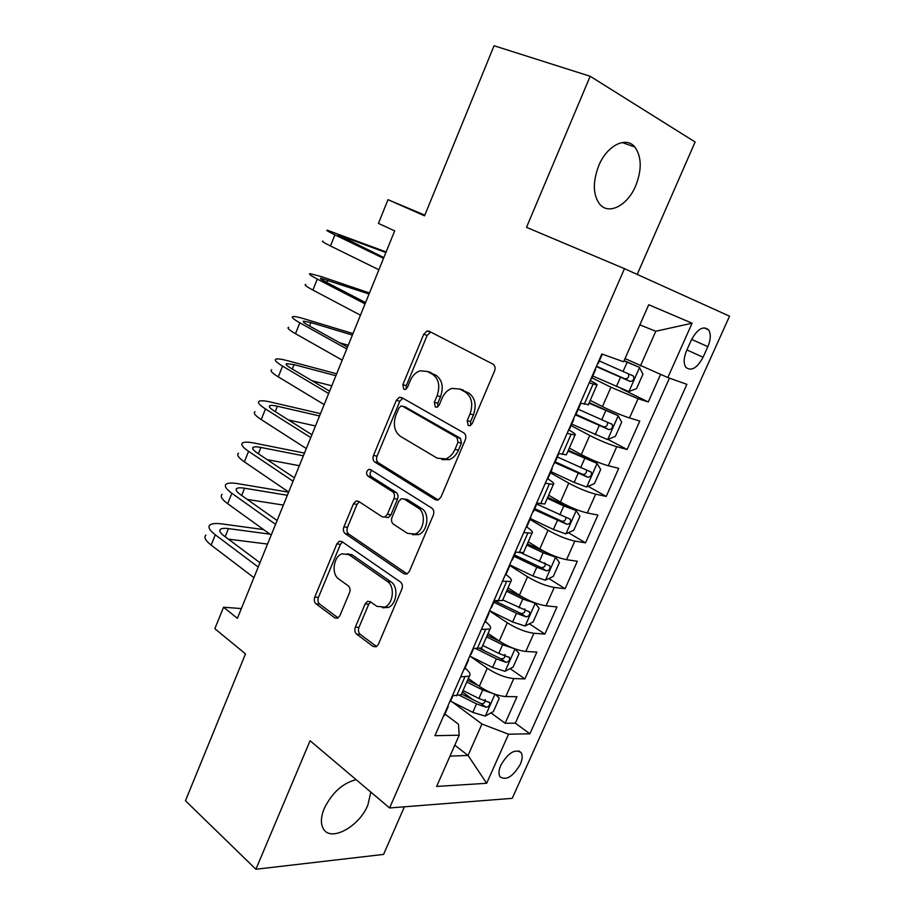 <?xml version="1.0" encoding="UTF-8"?>
<svg xmlns="http://www.w3.org/2000/svg" width="915" height="915" viewBox="0 0 915 915"><rect width="100%" height="100%" fill="white"/><g stroke="black" fill="none" stroke-linecap="round" stroke-linejoin="round"><path stroke-width="1.37" d="M468.24 425.532L470.116 425.681L472.232 423.519L494.546 371.021C495.61 367.887 495.072 365.6 492.968 364.136L429.124 331.23L427.019 331.024L423.737 334.25L402.84 384.677L403.79 389.287L405.368 389.447L407.495 387.285L410.195 380.777C412.493 375.562 415.81 372.233 420.157 370.792L427.362 371.479L432.498 374.258C438.811 378.821 440.344 385.97 437.107 395.703L434.339 402.314L435.346 407.038L437.073 407.186L439.189 405.025L441.979 398.402C444.267 393.244 447.584 389.904 451.941 388.383L459.788 389.058L465.152 391.963C471.728 396.698 473.352 404.03 470.036 413.946L467.176 420.683L468.24 425.532M356.141 779.671C342.748 783.068 332.122 792.63 324.287 808.368C320.685 817.209 320.467 824.175 323.635 829.242C331.299 842.086 359.458 826.256 367.853 805.097L370.815 792.081M635.719 185.768C642.01 169.55 641.701 156.614 634.758 146.949C625.986 135.958 606.931 145.542 598.742 165.695C592.6 181.936 592.909 194.746 599.668 204.114C608.715 215.425 627.599 205.486 635.719 185.768M520.315 764.288C522.476 759.221 522.751 755.332 521.115 752.61C514.951 748.584 508.18 752.793 500.825 765.215C498.675 770.258 498.412 774.136 500.025 776.824C506.269 780.815 513.029 776.629 520.315 764.288M355.34 627.164C354.368 630.092 354.803 632.414 356.633 634.152L373.114 646.459L376.202 646.768L378.398 644.286L401.868 589.077C402.875 586.08 402.406 583.724 400.473 582.02L341.833 541.531L339.282 541.245L336.834 543.91L314.794 597.072C313.856 599.908 314.245 602.162 315.984 603.808L334.856 617.899L337.646 618.208L339.888 615.692L349.53 592.691C350.491 589.775 350.068 587.487 348.26 585.829L338.71 578.989C331.184 574.197 333.38 556.709 341.867 553.838L348.867 554.616L387.354 581.414C395.154 586.195 393.404 603.797 384.792 607.114L376.82 606.336L370.335 601.681L367.441 601.384L365.131 603.946L355.34 627.164L358.966 627.415C357.994 630.332 358.428 632.654 360.258 634.381L376.603 646.55M637.206 274.431L695.114 141.997L590.186 76.277L494.066 45.75L424.549 215.826L388.006 199.664L378.433 223.397L394.674 230.889L237.397 618.334L223.523 607.228L214.853 628.708L245.483 653.882L185.459 800.751L255.903 869.25L383.568 854.416L404.396 806.813M590.186 76.277L526.502 227.343L624.465 268.667L389.607 807.968L310.082 740.727L255.903 869.25M435.403 499.727L438.251 499.967L440.961 497.097L465.312 439.806C466.353 436.718 465.849 434.408 463.791 432.864L401.605 397.522L399.34 397.293L396.344 400.335L373.514 455.407C372.542 458.335 372.977 460.554 374.818 462.052L435.403 499.727L437.656 500.139M433.298 515.134L409.394 571.372L406.958 574.037L403.973 573.774L345.149 533.559C343.354 531.981 342.942 529.751 343.891 526.857L353.453 503.799L356.049 501.031L358.531 501.294L382.15 516.769L384.803 517.032L387.4 514.264L393.976 498.572C394.971 495.598 394.514 493.334 392.615 491.767L367.807 476.029C365.897 473.57 366.229 471.351 368.791 469.372L370.495 469.555L431.834 508.134C433.836 509.758 434.316 512.091 433.298 515.134M462.418 691.946L473.501 700.067M491 712.899L505.149 723.262L516.975 696.727L505.789 696.555L513.773 678.575C505.366 677.729 496.536 674.298 487.26 668.27L470.63 656.513M481.016 648.323L485.293 651.308M510.113 668.613L524.901 678.93L536.865 652.086L525.816 651.457L533.891 633.271C525.576 632.128 516.701 628.628 507.276 622.783L489.514 610.865M529.385 623.824L544.883 634.084L556.983 606.931L546.072 605.833L554.238 587.43C546.003 585.989 537.105 582.432 527.532 576.759L509.918 565.596M548.817 578.52L565.093 588.722L577.331 561.261L566.568 559.683L574.837 541.062C566.682 539.312 557.75 535.698 548.028 530.208L530.037 519.446M568.387 532.69L585.531 542.847L597.907 515.065L587.304 512.983L595.665 494.157C587.602 492.087 578.635 488.404 568.753 483.109L550.441 472.792M588.093 486.322L606.21 496.433L618.723 468.331L608.281 465.746L616.744 446.692C608.772 444.301 599.76 440.561 589.729 435.449L571.074 425.601M607.903 439.394L627.118 449.482L639.791 421.049L629.509 417.949C621.582 415.364 612.558 411.578 602.436 406.58L590.209 400.381M505.789 696.555C497.36 695.835 488.53 692.415 479.311 686.319L468.354 678.415M525.816 651.457C517.467 650.439 508.603 646.962 499.247 641.038L488.084 633.397M546.072 605.833C537.803 604.506 528.916 600.983 519.4 595.23L508.042 587.865M566.568 559.683C558.379 558.059 549.457 554.456 539.804 548.897L528.23 541.806M587.304 512.983C579.206 511.05 570.251 507.39 560.438 502.015L548.645 495.209M608.281 465.746C600.274 463.493 591.284 459.765 581.311 454.583L569.313 448.076M691.385 339.934L686.547 350.754C683.608 357.914 683.391 363.449 685.884 367.361C691.328 371.536 697.058 368.173 703.075 357.25L707.855 346.636C710.841 339.419 711.069 333.803 708.519 329.789C703.132 325.614 697.424 328.988 691.385 339.934M624.465 268.667L729.541 316.178L512.228 798.337L389.607 807.968M505.149 723.262L515.305 723.17L529.888 733.796L686.879 384.346L667.836 377.552L625.025 358.589M529.888 733.796L508.557 734.219L486.654 783.286L436.627 786.443L459.193 735.202L434.934 735.683L601.83 353.979L623.618 361.768L648.735 304.741L692.095 323.212L667.836 377.552M621.102 388.623L648.277 401.982L638.064 398.677L610.957 387.228L591.959 377.849M588.368 404.602L580.339 403.126M590.209 380.571C595.768 383.385 598.01 384.872 596.946 385.032L589.214 382.836M452.376 695.789L461.183 694.782L461.938 693.044M465.026 668.122C469.612 671.759 471.065 674.412 469.361 676.116L460.622 676.928M473.066 648.483L481.713 647.934L482.388 646.39M485.35 621.64C490.04 625.128 491.584 627.599 489.994 629.051L481.416 629.394M493.997 600.595L502.484 600.537L503.078 599.188M505.915 574.609C510.707 577.948 512.366 580.213 510.867 581.414L502.449 581.277M515.191 552.134L523.517 552.557L524.021 551.413M526.422 526.834C531.546 530.105 533.399 532.233 531.992 533.205L523.746 532.576M536.648 503.067L544.791 504.005L545.203 503.067M547.342 478.602C552.671 481.759 554.684 483.692 553.381 484.412L545.294 483.28M558.356 453.405L566.339 454.858L566.659 454.137M568.638 429.878C574.082 432.864 576.21 434.579 575.032 435.025L567.117 433.367M627.118 449.482L616.744 446.692M606.21 496.433L595.665 494.157M585.531 542.847L574.837 541.062M565.093 588.722L554.238 587.43M544.883 634.084L533.891 633.271M524.901 678.93L513.773 678.575M515.305 723.17L669.46 378.124M648.277 401.982L660.55 374.452M454.789 745.222L468.045 755.435L481.942 724.017L452.593 702.171M640.443 365.897L655.781 331.253L639.871 324.871M241.354 608.578L223.523 607.228M424.812 215.162L388.006 199.664M449.986 756.122L468.045 755.435L486.654 783.286M444.942 714.032L458.484 724.257L459.193 735.202M481.942 724.017L508.557 734.219M655.781 331.253L692.095 323.212M470.699 425.395L470.607 421.563L473.455 414.85C476.772 404.956 475.148 397.648 468.572 392.924L465.152 391.963M459.467 388.898L468.572 392.924M427.225 371.399L435.952 375.253C442.254 379.805 443.786 386.931 440.561 396.641L437.793 403.229L437.793 406.82M430.759 332.076L427.179 335.359L406.317 385.627L406.237 388.989M399.34 397.293L402.806 398.197L399.844 401.239L377.049 456.15C376.088 459.067 376.522 461.274 378.364 462.773L438.251 499.967M458.003 442.288L456.951 437.439L402.52 406.203L400.907 406.043L398.826 408.17L396.001 414.987C392.844 424.446 394.285 431.548 400.347 436.283L437.176 458.175L445.811 458.895C449.803 457.317 452.879 454.137 455.018 449.345L458.003 442.288L461.457 443.1L460.405 438.274L456.951 437.439M404.99 406.832L460.405 438.274M441.865 459.547L449.276 459.65C453.28 458.083 456.345 454.915 458.472 450.134L455.018 449.345M461.457 443.1L458.472 450.134M407.175 573.934L348.741 534.063L345.149 533.559M359.275 501.786L357.033 504.394L347.483 527.395C346.533 530.265 346.945 532.496 348.741 534.063M385.375 517.124L388.36 517.604L390.945 514.836L397.51 499.201C398.505 496.227 398.048 493.974 396.149 492.407L371.353 476.704L367.807 476.029M371.776 470.356C369.706 472.563 369.569 474.679 371.353 476.704M407.461 533.365L415.101 534.04C424.297 530.883 426.447 512.549 418.189 507.985L403.984 498.984L401.308 498.732L398.654 501.557L392.043 517.284C391.048 520.258 391.506 522.545 393.404 524.146L407.461 533.365M412.505 534.669L418.635 534.577C427.82 531.421 429.97 513.143 421.712 508.591L418.189 507.985M405.311 499.213L407.518 499.613L421.712 508.591M370.655 601.91L368.734 604.266L358.966 627.415M382.607 607.777L388.383 607.423C396.996 604.117 398.734 586.561 390.934 581.803L387.354 581.414M347.345 553.792L352.458 555.073L390.934 581.803M342.439 541.943L340.437 544.379L318.431 597.392C317.494 600.229 317.894 602.47 319.632 604.117L338.161 617.922M592.76 376.008L628.742 391.563L636.543 388.635L642.948 374.189L639.459 367.361L624.007 360.899M639.459 367.361L624.133 360.601M596.317 366.595L630.183 381.429C633.329 381.04 634.415 379.256 633.477 376.076L599.336 360.99M628.433 373.858C629.234 377.243 627.942 378.856 624.568 378.696L596.477 366.229M590.873 379.039L591.525 378.844M386.13 251.934L327.215 230.203C325.74 230.1 328.302 231.655 334.924 234.869L383.534 258.339M322.881 241.103C321.371 241.08 323.91 242.704 330.487 245.975L378.89 269.765M598.307 363.335L597.689 363.461M383.843 257.572L338.024 234.846L385.878 252.551M571.738 424.091L607.503 439.555L615.372 436.386L621.697 422.124L618.094 415.639L588.986 403.183M618.094 415.639L589.214 402.646M575.238 414.792L608.875 429.627C611.975 429.204 613.084 427.454 612.192 424.366L578.234 409.245M607.434 422.353C607.8 425.544 606.439 427.019 603.351 426.756L575.501 414.186M550.956 471.625L574.163 482.399L586.515 486.986L594.441 483.589L600.698 469.487L596.98 463.345L568.021 451.015M596.98 463.345L568.352 450.26M554.879 462.635L587.819 477.253C590.884 476.807 591.994 475.079 591.159 472.094L557.372 456.951M586.584 470.219C586.641 473.227 585.245 474.565 582.398 474.256L555.245 461.812M530.414 518.599L553.415 529.465L565.767 533.868L573.762 530.254L579.938 516.312L576.118 510.501L563.766 505.995L547.307 498.286M576.118 510.501L547.73 497.314M534.291 509.712L567.003 524.329C570.034 523.849 571.154 522.156 570.365 519.263L536.75 504.085M565.916 517.501C565.745 520.315 564.326 521.539 561.673 521.207L534.749 508.671M510.204 565.07L532.907 575.981L545.26 580.213L553.312 576.381L559.42 562.599L555.485 557.109L543.133 552.797L526.823 545.02M555.485 557.109L552.454 555.245M549.24 553.85L527.337 543.83M513.944 556.24L536.785 567.186L546.427 570.869C549.423 570.354 550.556 568.684 549.824 565.87L521.012 552.9M544.905 562.851C545.878 565.928 544.642 567.517 541.2 567.609L514.493 554.993M569.061 428.918L569.816 428.495M579.938 404.053L580.236 403.366M369.477 292.96L320.879 276.467L309.945 273.631C308.344 273.86 310.791 275.678 317.288 279.086L365.039 303.883M305.644 284.405C304.02 284.725 306.434 286.601 312.907 290.066L360.441 315.195M573.19 419.493L573.533 418.704M576.519 413.168L575.798 413.523M365.565 302.579L325.671 281.9C321.302 279.613 319.644 278.389 320.707 278.229L369.042 294.012M547.525 478.19L548.36 477.55M558.264 453.623L558.939 453.543M352.984 333.575L303.997 318.763C298.141 317.002 294.424 316.281 292.846 316.601C291.13 317.15 293.452 319.221 299.834 322.823L346.751 348.947M288.602 327.273C286.853 327.902 289.151 330.041 295.499 333.689L342.21 360.133M551.596 468.869L552.065 467.794M554.982 462.407L554.17 462.979M347.494 347.117L308.298 325.351C303.997 322.938 302.419 321.542 303.563 321.165L310.894 322.572L352.378 335.062M339.637 342.748L348.238 345.264M526.239 526.868L527.166 526.011M336.663 373.8L287.287 360.636C281.374 359.069 277.588 358.566 275.93 359.126C274.088 359.995 276.307 362.317 282.563 366.114L328.657 393.507M271.721 369.694C269.856 370.632 272.041 373.023 278.274 376.866L324.162 404.579M530.265 517.661L530.86 516.3M533.708 511.05L532.816 511.84M329.617 391.163L291.096 368.345C286.875 365.806 285.377 364.239 286.601 363.644L294.058 364.628L335.885 375.71M312.026 380.743L331.79 385.81M505.217 574.952L506.224 573.899M320.49 413.637L270.737 402.074C264.79 400.713 260.935 400.427 259.185 401.228C257.229 402.394 259.334 404.968 265.476 408.948L310.768 437.599M255.022 411.681C253.043 412.928 255.113 415.559 261.233 419.585L306.319 448.544M509.186 565.859L509.907 564.223M512.686 559.122L511.702 560.106M311.924 434.739L274.077 410.892C269.936 408.227 268.507 406.5 269.811 405.7C270.954 405.173 273.482 405.356 277.405 406.249L319.552 415.959M288.465 419.962L315.492 425.955M489.582 610.705L512.64 621.971L524.993 626.02L533.09 621.971L539.141 608.349L535.103 603.179L522.751 599.051L506.578 591.204M535.103 603.179L534.2 602.596M524.364 598.124L507.185 589.809M493.837 602.242L516.472 613.279L526.091 616.859C529.053 616.321 530.185 614.674 529.499 611.952L502.758 599.92M524.787 608.933C525.519 611.918 524.238 613.427 520.955 613.473L494.466 600.778M484.435 622.475L485.533 621.216M304.478 453.085L254.359 443.1C248.365 441.922 244.442 441.853 242.612 442.883C240.542 444.358 242.532 447.172 248.571 451.324L293.063 481.21M238.495 453.234C236.402 454.789 238.358 457.66 244.374 461.858L288.66 492.041M488.358 613.496L489.193 611.586M491.915 606.611L490.852 607.812M294.424 477.859L257.229 452.994C253.158 450.214 251.808 448.327 253.192 447.321C254.393 446.646 256.966 446.68 260.912 447.446L303.368 455.807M267.157 459.639L299.354 465.712M514.402 648.678L502.598 644.766L486.563 636.863M499.945 641.507L487.272 635.262M515.122 648.929L519.079 653.585L513.109 667.058L504.954 671.301L492.602 667.435L469.75 656.078M475.8 648.632L496.399 658.834L505.984 662.334C508.912 661.751 510.055 660.138 509.415 657.496L498.789 653.401L482.788 645.487M504.874 654.477C505.389 657.359 504.085 658.811 500.94 658.823L479.872 648.621M463.905 669.437L465.083 667.984M288.614 492.156L238.14 483.715C232.101 482.731 228.132 482.868 226.211 484.126C224.038 485.899 225.914 488.953 231.838 493.276L275.552 524.364M222.128 494.375C219.932 496.216 221.785 499.327 227.675 503.696L271.195 535.069M467.782 660.561L468.732 658.388M471.397 653.55L470.241 654.946M277.108 520.521L240.554 494.672C236.562 491.767 235.292 489.719 236.733 488.53C237.992 487.695 240.611 487.592 244.591 488.233L287.356 495.278M247.279 499.418L283.375 505.08M493.013 693.547L482.674 689.967L466.776 682.007M478.236 685.541L467.565 680.2M495.724 694.508L499.258 698.305L493.345 711.618L485.144 716.068L472.792 712.373L450.546 701.142M459.845 695.469L476.543 703.875L486.105 707.284C489.01 706.677 490.154 705.088 489.559 702.514L478.911 698.5L463.047 690.528M485.167 699.506C485.499 702.285 484.161 703.669 481.153 703.658L461.503 694.027M443.615 715.85L444.873 714.203M263.577 529.579L222.093 523.929C216.009 523.128 211.971 523.46 209.97 524.947C207.682 527.017 209.455 530.288 215.277 534.795L258.224 567.048M205.932 535.092C203.622 537.219 205.372 540.559 211.159 545.1L253.913 577.651M447.446 707.066L448.51 704.642M451.118 699.929L449.871 701.519M259.963 562.736L224.049 535.916C220.126 532.896 218.925 530.7 220.446 529.305C221.762 528.332 224.427 528.092 228.43 528.607L269.914 534.154M228.373 539.141L267.546 544.07M348.226 554.216L351.829 554.673M479.311 686.319L487.26 668.27M499.247 641.038L507.276 622.783M519.4 595.23L527.532 576.759M539.804 548.897L548.028 530.208M560.438 502.015L568.753 483.109M581.311 454.583L589.729 435.449M602.436 406.58L610.957 387.228M584.228 404.293L593.069 384.083M456.585 695.846L464.809 677.066M477.218 648.712L485.545 629.703M498.103 601.006L506.533 581.768M519.24 552.729L527.772 533.251M540.639 503.845L549.274 484.138M562.302 454.378L571.04 434.419M629.509 417.949L638.064 398.677M691.626 339.419L707.855 346.636M686.913 349.942L703.075 357.25M473.455 414.85L470.036 413.946M463.219 390.03L459.788 389.058M437.793 403.229L434.339 402.314M440.561 396.641L437.107 395.703M435.952 375.253L432.498 374.258M430.816 372.474L427.362 371.479M406.317 385.627L402.84 384.677M427.179 335.359L423.737 334.25M470.607 421.563L467.176 420.683M378.364 462.773L374.818 462.052M377.049 456.15L373.514 455.407M399.844 401.239L396.344 400.335M406.008 407.095L402.52 406.203M406.809 574.094L403.973 573.774M347.483 527.395L343.891 526.857M357.033 504.394L353.453 503.799M390.945 514.836L387.4 514.264M397.51 499.201L393.976 498.572M396.149 492.407L392.615 491.767M407.518 499.613L403.984 498.984M368.734 604.266L365.131 603.946M352.458 555.073L348.867 554.616M337.841 618.117L334.856 617.899M319.632 604.117L315.984 603.808M318.431 597.392L314.794 597.072M340.437 544.379L336.834 543.91M376.454 646.642L373.114 646.459M360.258 634.381L356.633 634.152M628.937 391.494L639.551 367.533M623.035 371.524L627.107 362.271M616.39 386.588L620.462 377.357M624.568 378.696L630.183 381.429M334.924 234.869L330.487 245.975M345.081 237.168L344.498 238.609M607.709 439.486L618.185 415.799M601.715 419.894L605.741 410.744M595.15 434.774L599.176 425.658M603.351 426.756L608.875 429.627M586.721 486.906L597.072 463.505M580.648 467.691L584.628 458.655M574.163 482.399L578.131 473.387M582.398 474.256L587.819 477.253M565.973 533.777L576.21 510.65M559.82 514.928L563.766 505.995M553.415 529.465L557.338 520.566M561.673 521.207L567.003 524.329M545.466 580.11L555.588 557.246M539.244 561.627L543.133 552.797M532.907 575.981L536.785 567.186M541.2 567.609L546.427 570.869M317.288 279.086L312.907 290.066M327.902 280.093L326.918 282.552M299.834 322.823L295.499 333.689M310.894 322.572L309.51 326.026M282.563 366.114L278.274 376.866M294.058 364.628L292.285 369.054M265.476 408.948L261.233 419.585M277.405 406.249L275.243 411.624M525.199 625.917L535.206 603.305M518.897 607.777L522.751 599.051M512.64 621.971L516.472 613.279M520.955 613.473L526.091 616.859M248.571 451.324L244.374 461.858M260.912 447.446L258.385 453.771M505.16 671.198L515.031 648.895M498.789 653.401L502.598 644.766M492.602 667.435L496.399 658.834M500.94 658.823L505.984 662.334M231.838 493.276L227.675 503.696M244.591 488.233L241.686 495.473M485.35 715.965L494.958 694.256M478.911 698.5L482.674 689.967M472.792 712.373L476.543 703.875M481.153 703.658L486.105 707.284M215.277 534.795L211.159 545.1M228.43 528.607L225.17 536.75M622.131 142.534L634.758 146.949M518.828 750.906L521.115 752.61M588.139 405.105L596.946 385.032M566.339 454.858L575.032 435.025M544.791 504.005L553.381 484.412M523.517 552.557L531.992 533.205M502.484 600.537L510.867 581.414M481.713 647.934L489.994 629.051M461.183 694.782L469.361 676.116M703.955 327.799L708.519 329.789M430.45 332.134L427.019 331.024M449.276 459.65L445.811 458.895M358.852 501.5L356.049 501.031M388.36 517.604L384.803 517.032M370.85 469.784L368.791 469.372M418.635 534.577L415.101 534.04M370.266 601.635L367.441 601.384M388.383 607.423L384.792 607.114M341.947 541.6L339.282 541.245M631.327 375.047L633.477 376.076M591.41 379.107L595.574 369.58M598.216 363.552L602.322 354.162M610.763 423.634L612.192 424.366M590.015 471.465L591.159 472.094M569.382 518.679L570.365 519.263M548.931 565.321L549.824 565.87M569.633 428.906L573.751 419.493M576.359 413.534L580.487 404.087M548.119 478.099L552.191 468.8M554.764 462.91L558.848 453.577M303.563 321.165L303.288 321.84M526.868 526.708L530.883 517.513M533.422 511.702L537.162 503.17M286.601 363.644L286.246 364.525M505.869 574.723L509.838 565.642M512.343 559.9L515.717 552.202M269.811 405.7L269.387 406.763M528.698 611.426L529.499 611.952M485.11 622.177L489.033 613.21M491.515 607.526L494.535 600.652M253.192 447.321L252.689 448.567M508.694 656.993L509.415 657.496M464.603 669.071L468.48 660.207M470.939 654.591L473.604 648.506M236.733 488.53L236.161 489.948M488.907 702.045L489.559 702.514M444.347 715.416L448.178 706.643M450.603 701.107L452.925 695.8M220.446 529.305L219.806 530.917"/></g></svg>

